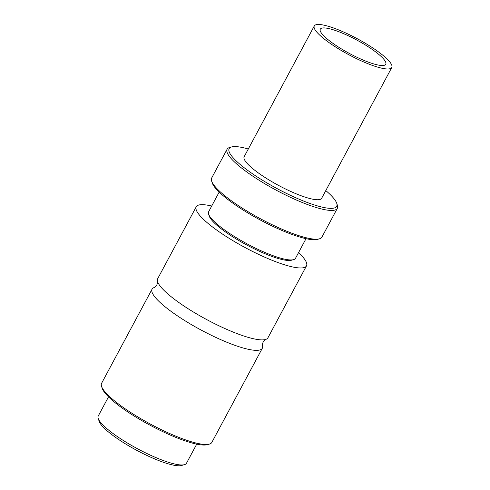 <?xml version="1.0" encoding="UTF-8"?>
<svg xmlns="http://www.w3.org/2000/svg" width="490" height="490" viewBox="0 0 490 490"><rect width="100%" height="100%" fill="white"/><g stroke="black" fill="none" stroke-linecap="round" stroke-linejoin="round"><path stroke-width="0.73" d="M108.523 396.851L98.251 416.004A50.035 10.302 28.2 0 0 98.214 418.448L99.17 421.369A47.763 9.837 28.2 0 0 136.649 450.279A47.763 9.837 28.2 0 0 181.465 465.5L184.43 464.673A50.035 10.302 28.2 0 0 186.445 463.295L196.717 444.136M98.214 418.448A50.035 10.302 28.2 0 0 137.476 448.73A50.035 10.302 28.2 0 0 184.43 464.673M211.692 206.045A62.542 12.881 28.2 0 0 196.251 206.762L157.688 278.681A62.542 12.881 28.2 0 0 157.504 281.254C157.67 284.053 156.543 286.154 154.123 287.563A62.542 12.881 28.2 0 0 152.084 289.143L101.602 383.29A62.542 12.881 28.2 0 0 101.553 386.341L102.19 388.288A61.03 12.569 28.2 0 0 150.081 425.228A61.03 12.569 28.2 0 0 207.35 444.675L209.322 444.124A62.542 12.881 28.2 0 0 211.839 442.403L262.322 348.255A62.542 12.881 28.2 0 0 262.505 345.683C262.34 342.884 263.467 340.783 265.886 339.368A62.542 12.881 28.2 0 0 267.932 337.794L306.489 265.874A62.542 12.881 28.2 0 0 298.551 252.613M101.553 386.341A62.542 12.881 28.2 0 0 150.632 424.193A62.542 12.881 28.2 0 0 209.322 444.124M152.084 289.143A62.542 12.881 28.2 0 0 201.114 330.046A62.542 12.881 28.2 0 0 262.322 348.255M157.504 281.254A62.542 12.881 28.2 0 0 206.725 319.59A62.542 12.881 28.2 0 0 265.886 339.368M196.251 206.762A62.542 12.881 28.2 0 0 245.288 247.671A62.542 12.881 28.2 0 0 306.489 265.874M219.165 192.105L208.648 211.723A49.276 10.149 28.2 0 0 208.611 214.13L209.242 216.078A47.763 9.837 28.2 0 0 246.727 244.988A47.763 9.837 28.2 0 0 291.544 260.208L293.522 259.657A49.276 10.149 28.2 0 0 295.501 258.297L306.017 238.679M208.611 214.13A49.276 10.149 28.2 0 0 247.279 243.953A49.276 10.149 28.2 0 0 293.522 259.657M248.289 149.015A61.03 12.569 28.2 0 0 231.592 146.951L229.614 147.502A62.542 12.881 28.2 0 0 227.103 149.23L211.674 177.999A62.542 12.881 28.2 0 0 211.631 181.049L212.268 182.997A61.03 12.569 28.2 0 0 260.159 219.936A61.03 12.569 28.2 0 0 317.428 239.383L319.4 238.832A62.542 12.881 28.2 0 0 321.918 237.105L337.341 208.342A62.542 12.881 28.2 0 0 337.39 205.292L336.752 203.338A61.03 12.569 28.2 0 0 328.092 192.582A61.03 12.569 28.2 0 0 325.795 190.573M211.631 181.049A62.542 12.881 28.2 0 0 260.711 218.901A62.542 12.881 28.2 0 0 319.4 238.832M227.103 149.23A62.542 12.881 28.2 0 0 276.133 190.138A62.542 12.881 28.2 0 0 337.341 208.342M231.592 146.951A61.03 12.569 28.2 0 0 276.985 188.552A61.03 12.569 28.2 0 0 336.752 203.338M314.286 25.939L244.173 156.696A43.971 9.053 28.2 0 0 278.645 185.459A43.971 9.053 28.2 0 0 321.673 198.254L391.786 67.498A43.971 9.053 28.2 0 0 385.581 57.6A43.971 9.053 28.2 0 0 343.9 32.156A43.971 9.053 28.2 0 0 314.286 25.939A43.971 9.053 28.2 0 0 348.757 54.696A43.971 9.053 28.2 0 0 391.786 67.498M380.528 55.915A37.148 7.65 28.2 0 0 345.315 34.416A37.148 7.65 28.2 0 0 320.301 29.161A37.148 7.65 28.2 0 0 349.419 53.459A37.148 7.65 28.2 0 0 385.771 64.27A37.148 7.65 28.2 0 0 380.528 55.915"/></g></svg>

